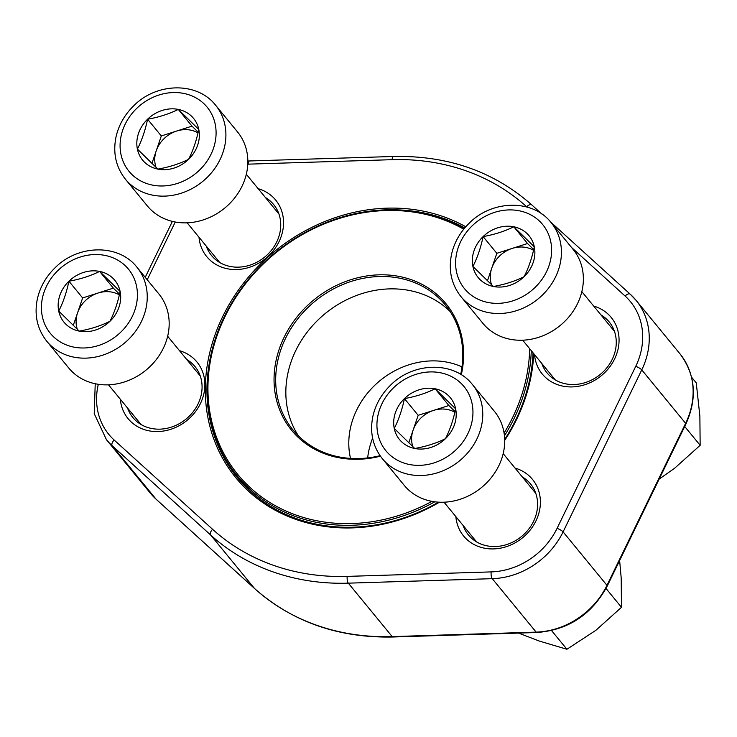 <?xml version="1.0" encoding="UTF-8"?>
<svg xmlns="http://www.w3.org/2000/svg" width="737" height="737" viewBox="0 0 737 737"><rect width="100%" height="100%" fill="white"/><g stroke="black" fill="none" stroke-linecap="round" stroke-linejoin="round"><path stroke-width="1.11" d="M394.249 428.446A32.925 28.632 140.6 0 1 404.438 398.597A32.925 28.632 140.6 0 1 435.143 388.786A32.925 28.632 140.6 0 1 455.641 408.832A32.925 28.632 140.6 0 1 445.443 438.69A32.925 28.632 140.6 0 1 414.747 448.492A32.925 28.632 140.6 0 1 394.249 428.446C398.68 419.804 402.08 409.855 404.438 398.597C415.686 396.607 425.922 393.337 435.143 388.786L455.641 408.832C453.301 420.026 449.902 429.975 445.443 438.69C436.295 443.223 426.06 446.493 414.747 448.492L394.249 428.446M494.407 411.329A58.334 50.715 140.6 0 1 481.501 487.535A58.334 50.715 140.6 0 1 404.226 485.342L382.291 458.617A58.334 50.715 140.6 0 0 459.556 460.809A58.334 50.715 140.6 0 0 472.472 384.603L494.407 411.329M435.143 388.786L448.87 405.516L433.522 410.417A28.513 24.8 -39.4 0 0 413.07 430.251L418.174 415.318L433.522 410.417A28.513 24.8 140.6 0 1 454.867 412.287M448.87 405.516L455.042 411.541M404.438 398.597L418.174 415.318M408.777 442.826L413.07 430.251A28.513 24.8 -39.4 0 0 412.877 446.733M137.386 149.077A32.925 28.632 140.6 0 1 147.584 119.219A32.925 28.632 140.6 0 1 178.28 109.408A32.925 28.632 140.6 0 1 198.787 129.454A32.925 28.632 140.6 0 1 188.589 159.312A32.925 28.632 140.6 0 1 157.884 169.114A32.925 28.632 140.6 0 1 137.386 149.077C141.817 140.426 145.217 130.477 147.584 119.219C158.833 117.238 169.059 113.968 178.28 109.408L198.787 129.454C196.438 140.647 193.039 150.597 188.589 159.312C179.432 163.844 169.197 167.115 157.884 169.114L137.386 149.077M237.544 131.951A58.334 50.715 140.6 0 1 224.638 208.156A58.334 50.715 140.6 0 1 147.372 205.964L125.437 179.238A58.334 50.715 140.6 0 0 202.703 181.431A58.334 50.715 140.6 0 0 215.609 105.225L237.544 131.951M178.28 109.408L192.016 126.138L176.659 131.039A28.513 24.8 -39.4 0 0 156.216 150.873L161.311 135.949L176.659 131.039A28.513 24.8 140.6 0 1 198.004 132.909M192.016 126.138L198.179 132.163M147.584 119.219L161.311 135.949M151.914 163.448L156.216 150.873A28.513 24.8 -39.4 0 0 156.023 167.363M58.72 311.078A32.925 28.632 140.6 0 1 68.919 281.221A32.925 28.632 140.6 0 1 99.615 271.409A32.925 28.632 140.6 0 1 120.122 291.456A32.925 28.632 140.6 0 1 109.924 321.314A32.925 28.632 140.6 0 1 79.218 331.116A32.925 28.632 140.6 0 1 58.72 311.078C63.161 302.428 66.551 292.478 68.919 281.221C80.167 279.24 90.402 275.97 99.615 271.409L120.122 291.456C117.782 302.649 114.382 312.608 109.924 321.314C100.766 325.846 90.531 329.117 79.218 331.116L58.72 311.078M158.879 293.952A58.334 50.715 140.6 0 1 145.972 370.158A58.334 50.715 140.6 0 1 68.707 367.966L46.772 341.24A58.334 50.715 140.6 0 0 124.037 343.442A58.334 50.715 140.6 0 0 136.944 267.227L158.879 293.952M99.615 271.409L113.351 288.139L98.003 293.04A28.513 24.8 -39.4 0 0 77.551 312.875L82.645 297.951L98.003 293.04A28.513 24.8 140.6 0 1 119.339 294.911M113.351 288.139L119.514 294.164M68.919 281.221L82.645 297.951M73.258 325.45L77.551 312.875A28.513 24.8 -39.4 0 0 77.357 329.365M472.905 266.444A32.925 28.632 140.6 0 1 483.103 236.595A32.925 28.632 140.6 0 1 513.809 226.784A32.925 28.632 140.6 0 1 534.307 246.831A32.925 28.632 140.6 0 1 524.108 276.679A32.925 28.632 140.6 0 1 493.412 286.49A32.925 28.632 140.6 0 1 472.905 266.444C477.346 257.803 480.745 247.853 483.103 236.595C494.352 234.606 504.587 231.335 513.809 226.784L534.307 246.831C531.967 258.024 528.567 267.973 524.108 276.679C514.96 281.221 504.725 284.491 493.412 286.49L472.905 266.444M573.073 249.327A58.334 50.715 140.6 0 1 560.157 325.533A58.334 50.715 140.6 0 1 482.892 323.34L460.957 296.615A58.334 50.715 140.6 0 0 538.222 298.807A58.334 50.715 140.6 0 0 551.129 222.602L573.073 249.327M513.809 226.784L527.535 243.514L512.187 248.415A28.513 24.8 -39.4 0 0 491.736 268.25L496.839 253.316L512.187 248.415A28.513 24.8 140.6 0 1 533.533 250.285M527.535 243.514L533.699 249.539M483.103 236.595L496.839 253.316M487.443 280.825L491.736 268.25A28.513 24.8 -39.4 0 0 491.542 284.731M380.439 456.203A99.808 86.782 140.6 0 1 274.044 380.384A99.808 86.782 140.6 0 1 378.864 274.837A99.808 86.782 140.6 0 1 461.307 374.774M504.09 433.08A169.418 147.308 -39.4 0 0 512.694 417.372A169.418 147.308 -39.4 0 0 529.673 348.712M463.73 229.198A169.418 147.308 -39.4 0 0 208.976 370.619A169.418 147.308 -39.4 0 0 431.946 501.353M531.276 350.655A170.717 148.432 140.6 0 1 514.205 418.257A170.717 148.432 140.6 0 1 504.449 435.825M434.784 501.796A170.717 148.432 140.6 0 1 237.277 475.853A170.717 148.432 140.6 0 1 255.03 271.741A170.717 148.432 140.6 0 1 464.402 228.378M372.618 438.165A78.426 68.191 -39.4 0 0 367.662 457.935M461.998 366.897A78.426 68.191 -39.4 0 0 379.997 380.651A78.426 68.191 -39.4 0 0 350.517 458.396M450.123 311.493A98.518 85.658 -39.4 0 0 325.035 313.704A98.518 85.658 -39.4 0 0 298.494 435.954M460.68 374.387A98.518 85.658 -39.4 0 0 445.378 305.035A98.518 85.658 -39.4 0 0 314.883 301.332A98.518 85.658 -39.4 0 0 293.077 430.04A98.518 85.658 -39.4 0 0 380.08 455.687M533.781 353.714A173.048 150.468 140.6 0 1 516.591 419.445A173.048 150.468 140.6 0 1 504.707 440.358M439.464 502.201A173.048 150.468 140.6 0 1 234.744 476.424A173.048 150.468 140.6 0 1 254.431 270.322A173.048 150.468 140.6 0 1 465.775 226.775M515.016 468.059A44.588 38.775 140.6 0 1 535.928 520.967A44.588 38.775 140.6 0 1 490.004 548.872A44.588 38.775 140.6 0 1 455.862 516.619M593.681 306.058A44.588 38.775 140.6 0 1 614.594 358.965A44.588 38.775 140.6 0 1 568.669 386.87A44.588 38.775 140.6 0 1 534.518 354.617M179.496 350.683A44.588 38.775 140.6 0 1 200.409 403.59A44.588 38.775 140.6 0 1 154.475 431.495A44.588 38.775 140.6 0 1 120.334 399.242M258.153 188.681A44.588 38.775 140.6 0 1 279.074 241.589A44.588 38.775 140.6 0 1 233.141 269.493A44.588 38.775 140.6 0 1 198.999 237.24M504.688 439.409A171.749 149.335 -39.4 0 0 515.9 419.556A171.749 149.335 -39.4 0 0 533.026 352.793M464.771 227.945A171.749 149.335 -39.4 0 0 397.105 209.861M209.142 364.142A171.749 149.335 -39.4 0 0 237.286 477.493A171.749 149.335 -39.4 0 0 438.552 502.155M247.595 488.428A171.749 149.335 -39.4 0 0 247.973 489.018M206.24 246.066A40.185 34.943 -39.4 0 0 211.528 255.518A40.185 34.943 -39.4 0 0 276.707 241.966A40.185 34.943 -39.4 0 0 273.648 204.536A40.185 34.943 -39.4 0 0 265.403 197.507M127.575 408.068A40.185 34.943 -39.4 0 0 132.863 417.52A40.185 34.943 -39.4 0 0 198.05 403.968A40.185 34.943 -39.4 0 0 194.983 366.538A40.185 34.943 -39.4 0 0 186.737 359.509M541.769 363.442A40.185 34.943 -39.4 0 0 547.047 372.894A40.185 34.943 -39.4 0 0 612.235 359.343A40.185 34.943 -39.4 0 0 609.167 321.903A40.185 34.943 -39.4 0 0 600.922 314.883M463.103 525.444A40.185 34.943 -39.4 0 0 468.382 534.896A40.185 34.943 -39.4 0 0 533.57 521.345A40.185 34.943 -39.4 0 0 530.502 483.905A40.185 34.943 -39.4 0 0 522.266 476.885M691.582 377.197L696.253 382.89L699.874 416.129L700.15 445.305L674.53 468.317L659.164 479.087M684.71 426.493L700.15 445.305M551.562 630.568L566.91 649.26L539.346 641.07L518.535 633.083M606.017 588.458L621.484 607.306L595.865 630.319L566.91 649.26M619.624 560.525L621.208 578.13L621.484 607.306M393.466 387.865A50.549 43.953 -39.4 0 0 409.293 464.476A50.549 43.953 -39.4 0 0 472.076 403.581A50.549 43.953 -39.4 0 0 393.466 387.865M136.612 108.486A50.549 43.953 -39.4 0 0 152.43 185.098A50.549 43.953 -39.4 0 0 215.213 124.203A50.549 43.953 -39.4 0 0 136.612 108.486M57.947 270.488A50.549 43.953 -39.4 0 0 73.764 347.099A50.549 43.953 -39.4 0 0 136.548 286.205A50.549 43.953 -39.4 0 0 57.947 270.488M472.131 225.863A50.549 43.953 -39.4 0 0 487.949 302.474A50.549 43.953 -39.4 0 0 550.742 241.579A50.549 43.953 -39.4 0 0 472.131 225.863M150.33 493.145A74.667 64.92 -39.4 0 0 156.051 499.161L112.181 445.71A74.667 64.92 140.6 0 1 106.45 439.694L150.33 493.145L156.18 499.29A5.187 2.543 132.2 0 0 156.318 499.41M254.753 588.679A5.187 2.543 132.2 0 1 254.606 588.568C292.432 621.964 338.523 638.104 392.858 636.998A5.187 1.695 88.2 0 1 392.185 636.602L536.14 632.125L492.261 578.674L348.315 583.16L392.185 636.602A230.727 200.621 -39.4 0 1 254.477 588.43A5.187 2.543 132.2 0 0 254.606 588.568L156.18 499.29A5.187 2.543 132.2 0 1 156.051 499.161L254.477 588.43L210.607 534.979L112.181 445.71A5.187 2.543 132.2 0 1 114.161 440.026L212.588 529.295A225.55 196.106 -39.4 0 0 347.201 576.389L491.155 571.903A69.481 60.416 -39.4 0 0 557.071 528.365L635.727 366.363A69.481 60.416 -39.4 0 0 625.105 296.044L571.534 247.457M347.201 576.389A5.187 1.695 88.2 0 0 348.315 583.16A230.727 200.621 140.6 0 1 210.607 534.979A5.187 2.543 132.2 0 1 212.588 529.295M392.858 636.998L536.812 632.512A5.187 1.695 88.2 0 1 536.14 632.125A74.667 64.92 -39.4 0 0 606.966 585.335L563.096 531.884A74.667 64.92 140.6 0 1 492.261 578.674A5.187 1.695 88.2 0 1 491.155 571.903M536.812 632.512C568.338 630.043 591.811 614.557 607.233 586.053A5.187 1.198 25.9 0 0 606.966 585.335L685.631 423.333L641.761 369.882L563.096 531.884A5.187 1.198 25.9 0 0 557.071 528.365M679.938 353.778C695.535 374.599 697.524 398.026 685.889 424.051A5.187 1.198 -154.1 0 0 685.631 423.333A74.667 64.92 -39.4 0 0 679.938 353.778L636.068 300.327A74.667 64.92 140.6 0 1 641.761 369.882A5.187 1.198 -154.1 0 0 635.727 366.363M550.64 222.012L630.218 294.183A5.187 2.543 132.2 0 1 630.338 294.312A74.667 64.92 140.6 0 1 636.068 300.327L630.218 294.183A5.187 2.543 132.2 0 0 625.105 296.044M526.983 207.042L526.679 206.775A225.55 196.106 -39.4 0 0 392.066 159.68L248.111 164.158A69.481 60.416 -39.4 0 0 247.789 164.176M175.259 222.012L147.216 279.747M98.316 384.29A69.481 60.416 -39.4 0 0 114.161 440.026M247.844 161.035L249.576 160.961A5.187 1.695 88.2 0 0 248.111 164.158M249.576 160.961L393.53 156.474A5.187 1.695 88.2 0 0 392.066 159.68M531.911 205.043A5.187 2.543 132.2 0 0 531.792 204.914A5.187 2.543 132.2 0 0 526.679 206.775M444.024 502.201L476.627 541.925M503.187 453.642L535.79 493.366M472.472 384.603C454.149 360.927 413.393 361.812 390.49 385.248C381.49 394.092 375.621 404.41 372.904 416.193C369.606 432.26 372.729 446.401 382.291 458.617M187.161 222.823L219.773 262.547M246.324 174.264L278.927 213.988M215.609 105.225C197.295 81.549 156.53 82.433 133.637 105.87C124.627 114.714 118.768 125.032 116.041 136.815C112.743 152.881 115.875 167.023 125.437 179.238M108.505 384.825L141.108 424.549M167.658 336.265L200.261 375.99M136.944 267.227C118.629 243.551 77.864 244.435 54.971 267.881C45.961 276.716 40.102 287.034 37.384 298.817C34.077 314.883 37.209 329.024 46.772 341.24M522.69 340.199L555.293 379.923M581.843 291.64L614.455 331.364M551.129 222.602C532.814 198.926 492.058 199.81 469.156 223.247C460.146 232.091 454.287 242.409 451.569 254.191C448.271 270.258 451.394 284.399 460.957 296.615M248.48 489.506L237.277 475.853M685.889 424.051L607.233 586.053M172.375 221.395L145.226 277.315M95.23 383.737L94.235 413.669L106.45 439.694M393.53 156.474C447.866 155.369 493.956 171.509 531.792 204.914L541.759 213.96"/></g></svg>
